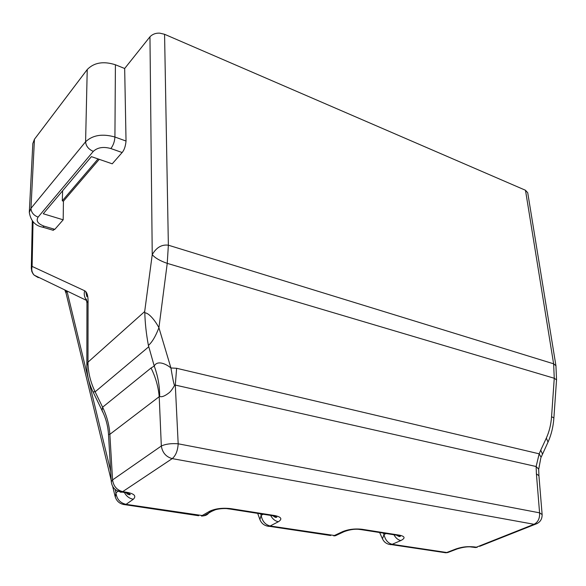 <?xml version="1.0" encoding="UTF-8"?>
<svg xmlns="http://www.w3.org/2000/svg" width="586" height="586" viewBox="0 0 586 586"><rect width="100%" height="100%" fill="white"/><g stroke="black" fill="none" stroke-linecap="round" stroke-linejoin="round"><path stroke-width="0.88" d="M122.13 152.521C124.239 150.089 125.543 146.266 126.034 141.036L114.922 137.021C114.644 141.468 113.296 145.313 110.871 148.551L122.13 152.521L112.234 163.816L91.394 156.638L43.247 213.758L63.178 219.816L63.434 201.181L62.284 200.815L62.629 190.765M123.126 504.429L125.287 504.736L126.063 504.348C120.108 502.949 116.731 499.104 115.94 492.811L115.288 497.118M125.287 504.736L198.654 515.731M66.277 294.077L66.115 293.44M111.194 480.212L66.101 293.359L66.35 290.685M450.063 551.653L445.836 552.781L391.258 544.599L392.173 544.313C387.917 543.178 385.2 539.911 384.013 534.498L382.468 538.82L382.724 539.362M445.807 552.788L443.045 552.364M388.628 544.24L390.774 544.672M335.492 535.663L270.146 525.986L269.282 526.316L330.672 535.523M266.828 525.979L268.915 526.396M229.683 508.992L230.576 508.611C222.372 507.732 215.436 508.589 209.781 511.19L211.898 511.234C216.183 508.48 226.05 508.069 229.683 508.992L273.874 515.922L274.797 515.563C281.375 516.991 282.569 519.05 278.394 521.73L270.146 525.986C265.194 524.704 262.206 521.152 261.173 515.336L259.898 519.496L260.162 520.192M209.817 511.197C208.653 513.841 206.697 515.365 203.965 515.768L211.898 511.234M203.825 515.783L126.063 504.348L133.337 499.243C136.597 495.983 134.297 493.646 126.437 492.233L125.602 492.658L122.013 492.094C120.489 492.577 119.295 491.852 118.423 489.925M122.027 492.086L172.225 458.611L534.044 524.294L476.264 547.243L475.268 547.529L472.983 547.17L473.979 546.885C467.782 546.401 463.189 546.606 456.172 548.892L457.073 548.957L447.66 552.576L445.778 552.781M456.172 548.892L446.759 552.51L392.166 544.313L400.839 540.548C405.527 538.168 405.073 536.373 399.469 535.165L398.495 535.479L361.086 529.612L362.045 529.283C354.991 528.506 348.538 529.283 342.693 531.612L334.203 535.604M339.88 532.938L335.573 535.663L344.063 531.67L342.685 531.612M125.543 492.68L123.287 492.299M227.258 508.685L229.609 509.007M273.801 515.944L271.208 515.504M358.522 529.305L361.013 529.627M398.414 535.494L395.609 535.025M470.397 546.885L472.902 547.185M534.901 524.389C539.772 522.873 542.182 519.599 542.131 514.574L539.581 512.838C539.896 518.368 538.051 522.192 534.044 524.294L534.945 524.367M479.634 546.328L537.333 523.459M87.233 69.544L85.593 141.783L30.97 208.33L29.3 212.381L32.831 143.519L34.457 139.248L87.233 69.544C94.038 62.556 103.436 60.966 115.413 64.768L124.671 68.496L149.957 36.793C152.565 34.142 155.854 32.933 159.832 33.168L164.571 34.288L525.481 190.26L527.568 192.567M37.57 276.797L38.31 277.632L34.186 275.164C31.988 272.666 31.292 269.75 32.105 266.418L84.67 290.766C83.71 294.245 84.406 297.483 86.772 300.493M33.036 221.647L32.105 266.418L31.3 268.315L31.812 271.501L33.087 273.918L34.186 275.164L86.794 300.545M126.034 141.036L124.671 68.496M99.224 159.333L63.434 201.181M63.178 219.816L54.828 229.346L44.236 226.196C37.863 223.889 35.819 220.856 38.097 217.113L93.299 151.378C97.554 147.416 103.414 146.478 110.871 148.551M52.821 230.173L54.828 229.346M84.67 290.766C86.86 291.931 87.988 295.241 88.061 300.691L86.955 302.896M164.571 34.288L168.365 245.197C161.758 244.325 156.381 247.468 152.235 254.639L149.957 36.793M541.083 457.322L539.171 453.82L536.124 466.522L536.41 473.854L538.93 475.737L542.131 514.574M174.503 385.478L175.295 385.075L176.628 368.286L170.929 367.971C172.555 377.845 173.749 383.683 174.496 385.485C172.255 389.47 170.321 391.99 168.709 393.06C164.703 396.143 161.692 397.279 159.67 396.466C159.714 386.159 157.905 376.029 154.235 366.067L148.405 345.425C152.14 342.187 155.642 336.283 158.916 327.713C155.51 321.15 148.983 312.763 144.808 312.851C145.094 323.311 146.295 334.174 148.405 345.425M103.209 412.881L102.052 410.705L102.609 407.204L151.049 368.001C155.649 377.333 158.374 386.899 159.209 396.685L159.67 396.466M536.41 473.854L539.581 512.838L178.181 443.8C171.324 443.265 165.706 444.005 161.326 446.005L112.571 479.919L109.86 434.329L108.615 434.321M93.101 391.822L95.13 391.814C90.405 381.94 88.017 372.051 87.988 362.155L86.845 365.613C86.874 374.762 88.933 383.5 93.02 391.858L102.147 410.654M144.808 312.851L144.683 311.562L87.988 362.155L88.061 300.691M527.722 192.728L555.938 365.73L553.624 363.811L168.365 245.197L167.237 263.363C160.007 260.851 155.012 257.943 152.235 254.639L144.683 311.562M525.481 190.26L553.624 363.811L554.261 378.263L556.539 379.875M542.123 454.89L542.49 454.091L540.746 450.151L539.171 453.82L176.628 368.286M555.938 365.73L556.546 379.699L553.887 417.957L551.565 416.683L554.261 378.263L167.237 263.363L158.916 327.713L170.929 367.971C165.42 363.386 157.077 360.273 154.235 366.067L151.049 368.001M62.284 200.815L98.038 158.923M86.86 296.619L85.732 291.557M66.951 290.971L110.651 471.027M115.112 489.391L115.94 492.811L118.116 491.222M383.376 533.106L384.013 534.498L386.152 533.546M260.631 513.849L261.173 515.336L263.202 514.252M472.257 547.046L475.268 547.529L477.187 547.295L473.979 546.885M126.437 492.233L122.84 491.669C116.907 490.174 113.486 486.255 112.571 479.919L111.281 481.729C112.153 487.867 115.757 491.324 122.086 492.101M209.781 511.19L201.855 515.731M274.797 515.563L230.576 508.611M399.469 535.165L362.045 529.283M124.554 492.811C126.62 496.437 129.55 498.583 133.337 499.243M212 511.219L215.633 509.622M270.637 515.416C272.527 518.984 275.112 521.086 278.387 521.73M344.143 531.663L347.007 530.52M393.96 534.769C395.755 538.065 398.048 539.992 400.839 540.548M457.124 548.957L459.256 548.21M148.514 346.956L95.13 391.814L102.609 407.204C106.85 415.987 109.267 425.026 109.86 434.329L159.209 396.685L161.326 446.005C162.425 452.7 166.058 456.897 172.225 458.611C175.771 455.637 177.756 450.7 178.181 443.8L175.295 385.075L536.124 466.522L538.673 469.174L538.93 475.737M38.097 217.113C33.6 215.355 31.226 212.425 30.97 208.33L34.457 139.248M115.413 64.768L114.922 137.021C102.447 133.498 92.669 135.08 85.593 141.783C85.981 146.104 88.545 149.305 93.299 151.378M538.673 469.423L540.812 458.04M41.994 226.965L42.822 227.207L44.236 226.196M540.746 450.151L546.32 438.116C549.258 431.67 551.001 424.528 551.565 416.683M546.32 438.116L548.027 442.078L541.076 457.358M548.02 442.108L547.646 442.899M112.717 486.527L115.076 496.305C116.519 501.382 119.94 504.194 125.338 504.736M66.101 293.359L64.834 289.953M379.625 532.52L382.468 538.82C384.086 542.226 386.767 544.145 390.51 544.577M257.679 513.38L259.898 519.496C261.437 523.466 264.33 525.73 268.586 526.287M201.54 516.09L203.745 515.819M333.793 535.904L335.419 535.692M125.822 492.57C128.971 495.368 127.411 493.859 129.081 494.76L130.297 494.584C129.425 493.661 127.858 493.016 125.602 492.658M273.874 515.922L276.856 517.167C275.75 517.248 276.196 518.178 272.915 515.775M361.086 529.612C355.856 528.697 350.179 529.385 344.063 531.67M396.737 535.201C398.539 536.454 399.762 536.813 400.392 536.293L398.495 535.479M472.983 547.17C468.954 546.328 463.651 546.928 457.065 548.957M32.303 220.834L31.3 268.315M102.147 410.661C105.846 418.067 107.963 425.956 108.491 434.329L111.281 481.729M86.787 300.479L86.179 299.043L86.955 302.977L86.845 365.613M53.363 230.335L42.822 227.207C35.226 225.83 30.721 220.885 29.3 212.381M553.887 417.957C553.272 426.681 551.323 434.717 548.027 442.078"/></g></svg>
